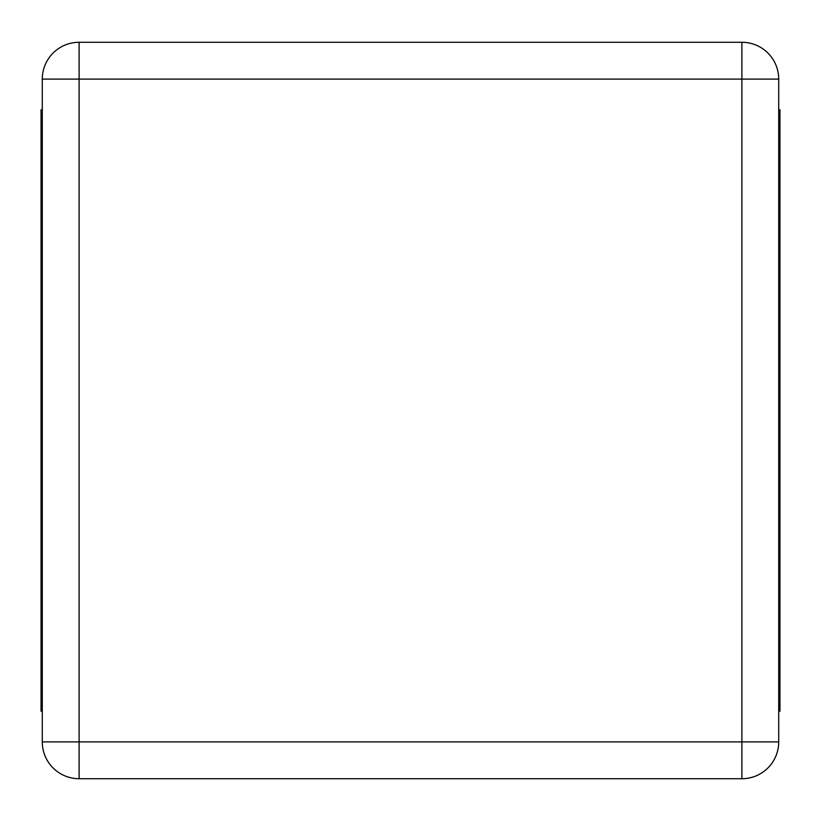 <?xml version="1.0" encoding="UTF-8"?>
<svg xmlns="http://www.w3.org/2000/svg" width="821" height="821" viewBox="0 0 821 821"><rect width="100%" height="100%" fill="white"/><g stroke="black" fill="none" stroke-linecap="round" stroke-linejoin="round"><path stroke-width="1.23" d="M42.282 741.897L42.282 79.103A36.822 36.822 0 0 1 79.103 42.282L741.897 42.282A36.822 36.822 0 0 1 778.719 79.103L778.719 741.897A36.822 36.822 0 0 1 741.897 778.719L79.103 778.719A36.822 36.822 0 0 1 42.282 741.897L79.103 741.897L79.103 79.103L741.897 79.103L741.897 741.897L79.103 741.897L79.103 778.719A36.822 36.822 0 0 1 42.282 741.897M42.282 711.212L41.05 711.212L41.05 109.788L42.282 109.788M778.719 109.788L779.95 109.788L779.95 711.212L778.719 711.212M42.282 79.103L79.103 79.103L79.103 42.282A36.822 36.822 0 0 0 42.282 79.103M741.897 42.282A36.822 36.822 0 0 1 778.719 79.103L741.897 79.103L741.897 42.282M778.719 741.897A36.822 36.822 0 0 1 741.897 778.719L741.897 741.897L778.719 741.897"/></g></svg>
